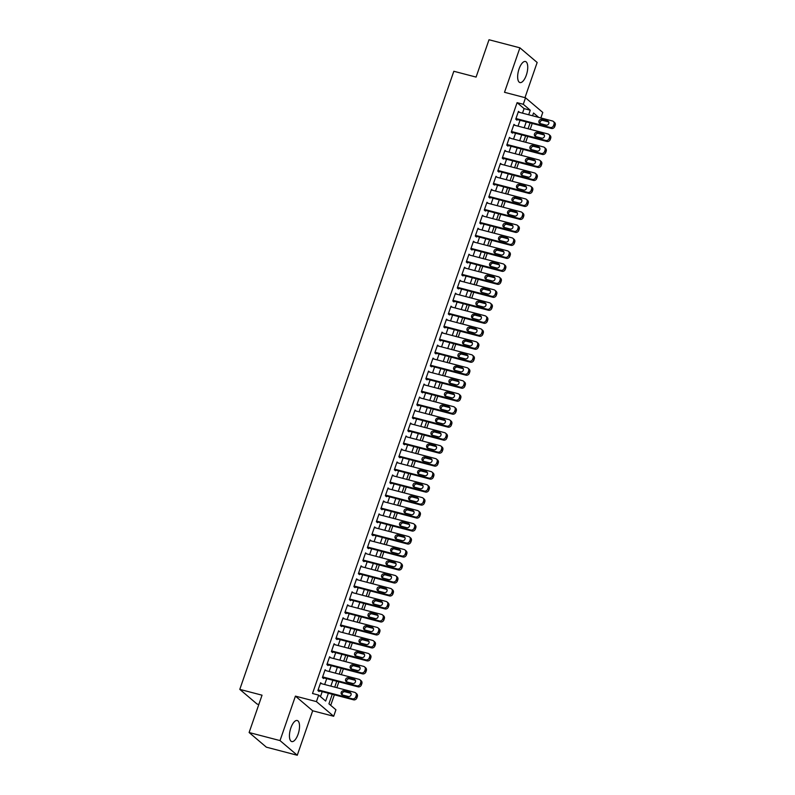<?xml version="1.0" encoding="UTF-8"?>
<svg xmlns="http://www.w3.org/2000/svg" width="795" height="795" viewBox="0 0 795 795"><rect width="100%" height="100%" fill="white"/><g stroke="black" fill="none" stroke-linecap="round" stroke-linejoin="round"><path stroke-width="1.19" d="M298.125 734.133A10.882 4.382 104.6 0 0 297.241 720.509A10.882 4.382 104.6 0 0 290.851 727.952A10.882 4.382 104.6 0 0 291.735 741.576A10.882 4.382 104.6 0 0 298.125 734.133M526.33 75.127A10.882 4.382 104.6 0 0 525.445 61.503A10.882 4.382 104.6 0 0 519.056 68.946A10.882 4.382 104.6 0 0 519.94 82.561A10.882 4.382 104.6 0 0 526.33 75.127M332.25 694.254L328.941 703.833L335.927 709.776L333.681 716.265L316.43 701.607L318.686 695.118L325.672 701.061L328.375 693.25M312.673 710.78L295.422 696.122L280.019 740.592L249.113 732.523L266.365 747.171L297.27 755.25L312.673 710.78L333.681 716.265M258.822 704.489L257.043 704.032L239.792 689.374L453.836 71.272L476.086 77.085L489.014 39.75L519.91 47.829L504.507 92.299L525.525 97.795L542.776 112.443L540.868 117.948M524.978 97.646L537.162 62.477L519.91 47.829M330.72 705.344L334.367 694.81M336.841 687.695L338.869 681.822M341.333 674.707L343.361 668.843M345.835 661.718L347.862 655.855M350.327 648.73L352.354 642.867M354.828 635.752L356.856 629.888M359.32 622.763L361.347 616.9M363.822 609.775L365.849 603.912M368.314 596.797L370.341 590.923M372.815 583.808L374.842 577.945M377.307 570.82L379.334 564.957M381.799 557.832L383.836 551.969M386.3 544.853L388.328 538.99M390.792 531.865L392.829 526.002M395.294 518.877L397.321 513.014M399.786 505.898L401.823 500.035M404.287 492.91L406.315 487.047M408.779 479.922L410.816 474.059M413.281 466.943L415.308 461.07M417.772 453.955L419.81 448.092M422.274 440.967L424.301 435.103M426.766 427.978L428.803 422.115M431.268 415L433.295 409.137M435.759 402.012L437.797 396.149M440.261 389.023L442.288 383.16M444.753 376.045L446.79 370.182M449.255 363.057L451.282 357.194M453.746 350.068L455.783 344.205M458.248 337.08L460.275 331.217M462.74 324.102L464.777 318.239M467.241 311.113L469.269 305.25M471.733 298.125L473.77 292.262M476.235 285.147L478.262 279.284M480.727 272.158L482.764 266.295M485.228 259.17L487.255 253.307M489.72 246.192L491.757 240.319M494.222 233.203L496.249 227.34M498.713 220.215L500.741 214.352M503.215 207.227L505.242 201.364M507.707 194.248L509.734 188.385M512.209 181.26L514.236 175.397M516.7 168.272L518.728 162.409M521.202 155.293L523.229 149.43M525.694 142.305L527.721 136.442M530.195 129.317L532.223 123.454M280.019 740.592L297.27 755.25M320.385 683.372L321.766 683.73L320.604 682.736L317.901 690.527L319.073 691.521L319.292 690.875M326.258 670.761L325.095 669.758L322.402 677.549L323.565 678.532L323.794 677.887M327.123 663.914L361.357 672.858A2.792 2.504 -49.6 0 0 364.736 670.91L365.183 669.609A2.792 2.504 -49.6 0 0 363.613 666.369L329.368 657.415L330.76 657.763L329.597 656.769L326.894 664.56L328.067 665.554L328.285 664.898M333.87 644.417L335.261 644.775L334.089 643.781L331.396 651.572L332.558 652.566L332.787 651.92M339.743 631.806L338.591 630.803L335.887 638.594L337.06 639.577L337.279 638.932M340.608 624.959L374.852 633.903A2.792 2.504 -49.6 0 0 378.221 631.945L378.668 630.654A2.792 2.504 -49.6 0 0 377.098 627.404L342.864 618.46L344.255 618.798L343.082 617.814L340.389 625.605L341.552 626.599L341.78 625.943M347.365 605.452L348.747 605.82L347.584 604.826L344.881 612.617L346.054 613.611L346.272 612.955M353.238 592.851L352.076 591.838L349.383 599.629L350.545 600.622L350.774 599.977M354.103 585.995L388.338 594.948A2.792 2.504 -49.6 0 0 391.716 592.99L392.164 591.699A2.792 2.504 -49.6 0 0 390.593 588.449L356.349 579.505L357.74 579.843L356.577 578.859L353.874 586.65L355.047 587.634L355.266 586.988M360.851 566.497L362.242 566.865L361.069 565.871L358.376 573.662L359.539 574.656L359.767 574M366.724 553.896L365.571 552.883L362.868 560.674L364.04 561.668L364.259 561.022M367.588 547.039L401.833 555.993A2.792 2.504 -49.6 0 0 405.202 554.035L405.649 552.744A2.792 2.504 -49.6 0 0 404.079 549.494L369.844 540.55L371.225 540.888L370.063 539.904L367.37 547.695L368.532 548.679L368.761 548.033M374.346 527.542L375.727 527.91L374.564 526.916L371.861 534.707L373.024 535.701L373.253 535.045M380.219 514.941L379.056 513.928L376.363 521.719L377.526 522.712L377.754 522.067M381.083 508.084L415.318 517.028A2.792 2.504 -49.6 0 0 418.697 515.081L419.144 513.779A2.792 2.504 -49.6 0 0 417.574 510.539L383.329 501.595L384.72 501.933L383.558 500.939L380.855 508.74L382.017 509.724L382.246 509.078M389.212 488.965L388.049 487.961L385.356 495.752L386.519 496.736L386.748 496.09M393.704 475.986L392.551 474.973L389.848 482.764L391.011 483.758L391.239 483.102M394.568 469.13L428.813 478.073A2.792 2.504 -49.6 0 0 432.182 476.125L432.629 474.824A2.792 2.504 -49.6 0 0 431.059 471.584L396.824 462.64L398.206 462.978L397.043 461.984L394.35 469.775L395.512 470.769L395.741 470.123M402.697 450.01L401.545 449.006L398.842 456.797L400.004 457.781L400.233 457.135M407.199 437.031L406.036 436.018L403.343 443.809L404.506 444.803L404.734 444.147M408.064 430.175L442.298 439.118A2.792 2.504 -49.6 0 0 445.667 437.171L446.124 435.869A2.792 2.504 -49.6 0 0 444.544 432.629L410.309 423.685L411.701 424.023L410.538 423.029L407.835 430.82L408.998 431.814L409.226 431.168M416.192 411.055L415.03 410.051L412.337 417.842L413.499 418.826L413.718 418.18M420.684 398.076L419.531 397.063L416.828 404.854L417.991 405.847L418.22 405.192M423.805 384.701L425.186 385.068L424.023 384.074L421.33 391.865L422.493 392.859L422.711 392.203M429.678 372.1L428.525 371.086L425.822 378.877L426.985 379.871L427.213 379.225M430.542 365.243L464.787 374.197A2.792 2.504 -49.6 0 0 468.156 372.239L468.603 370.947A2.792 2.504 -49.6 0 0 467.033 367.697L432.788 358.754L434.179 359.092L433.017 358.108L430.324 365.899L431.486 366.883L431.705 366.237M437.3 345.746L438.681 346.113L437.518 345.119L434.815 352.91L435.978 353.904L436.207 353.248M443.173 333.145L442.01 332.131L439.317 339.922L440.48 340.916L440.698 340.27M444.037 326.288L478.272 335.242A2.792 2.504 -49.6 0 0 481.641 333.284L482.098 331.992A2.792 2.504 -49.6 0 0 480.518 328.742L446.283 319.799L447.674 320.137L446.502 319.153L443.809 326.944L444.971 327.928L445.2 327.282M450.785 306.791L452.166 307.158L451.003 306.164L448.3 313.955L449.473 314.949L449.692 314.293M456.658 294.19L455.495 293.176L452.802 300.967L453.965 301.961L454.193 301.315M457.522 287.333L491.767 296.287A2.792 2.504 -49.6 0 0 495.136 294.329L495.583 293.037A2.792 2.504 -49.6 0 0 494.013 289.787L459.768 280.844L461.16 281.182L459.997 280.198L457.294 287.989L458.467 288.973L458.685 288.327M464.28 267.835L465.661 268.193L464.489 267.209L461.796 275L462.958 275.984L463.187 275.338M470.143 255.235L468.99 254.221L466.287 262.012L467.46 263.006L467.679 262.35M471.018 248.378L505.252 257.322A2.792 2.504 -49.6 0 0 508.621 255.374L509.078 254.072A2.792 2.504 -49.6 0 0 507.498 250.832L473.264 241.889L474.655 242.227L473.482 241.233L470.789 249.024L471.952 250.018L472.18 249.372M477.765 228.881L479.147 229.238L477.984 228.254L475.281 236.045L476.453 237.029L476.672 236.383M483.638 216.28L482.476 215.266L479.783 223.057L480.945 224.051L481.174 223.395M484.503 209.423L518.738 218.367A2.792 2.504 -49.6 0 0 522.116 216.419L522.563 215.117A2.792 2.504 -49.6 0 0 520.993 211.877L486.749 202.934L488.14 203.272L486.977 202.278L484.274 210.069L485.447 211.063L485.666 210.417M491.25 189.925L492.642 190.283L491.469 189.299L488.776 197.09L489.939 198.074L490.167 197.428M497.123 177.325L495.971 176.311L493.268 184.102L494.44 185.096L494.659 184.44M497.988 170.468L532.233 179.412A2.792 2.504 -49.6 0 0 535.601 177.464L536.049 176.162A2.792 2.504 -49.6 0 0 534.479 172.922L500.244 163.979L501.635 164.317L500.462 163.323L497.769 171.114L498.932 172.108L499.161 171.462M504.746 150.97L506.127 151.328L504.964 150.334L502.261 158.135L503.434 159.119L503.652 158.473M510.619 138.36L509.456 137.356L506.763 145.147L507.925 146.131L508.154 145.485M511.483 131.513L545.718 140.457A2.792 2.504 -49.6 0 0 549.097 138.509L549.544 137.207A2.792 2.504 -49.6 0 0 547.974 133.967L513.729 125.014L515.12 125.362L513.958 124.368L511.255 132.159L512.427 133.153L512.646 132.497M522.514 113.148L524.084 108.607L517.098 102.664L312.505 693.498L318.686 695.118M320.465 696.639L322.204 691.63M324.668 684.505L326.695 678.642M329.16 671.527L331.197 665.663M333.661 658.538L335.689 652.675M338.153 645.55L340.19 639.687M342.655 632.572L344.682 626.708M347.147 619.583L349.174 613.72M351.648 606.595L353.676 600.732M356.14 593.617L358.167 587.744M360.642 580.628L362.669 574.765M365.134 567.64L367.161 561.777M369.635 554.652L371.663 548.788M374.127 541.673L376.154 535.81M378.629 528.685L380.656 522.822M383.12 515.697L385.148 509.833M387.622 502.718L389.649 496.855M392.114 489.73L394.141 483.867M396.616 476.742L398.643 470.878M401.107 463.753L403.135 457.89M405.599 450.775L407.636 444.912M410.101 437.787L412.128 431.923M414.592 424.798L416.63 418.935M419.094 411.82L421.121 405.957M423.586 398.832L425.623 392.969M428.088 385.843L430.115 379.98M432.579 372.865L434.617 366.992M437.081 359.877L439.108 354.014M441.573 346.888L443.61 341.025M446.075 333.9L448.102 328.037M450.566 320.922L452.603 315.059M455.068 307.933L457.095 302.07M459.56 294.945L461.597 289.082M464.061 281.967L466.089 276.103M468.553 268.978L470.59 263.115M473.055 255.99L475.082 250.127M477.547 243.012L479.584 237.139M482.048 230.023L484.076 224.16M486.54 217.035L488.577 211.172M491.042 204.047L493.069 198.184M495.533 191.068L497.571 185.205M500.035 178.08L502.062 172.217M504.527 165.092L506.564 159.229M509.029 152.113L511.056 146.25M513.52 139.125L515.558 133.262M518.022 126.137L520.049 120.274M518.231 112.016L519.622 112.373L518.449 111.38L515.756 119.171L516.919 120.164L517.148 119.518M295.422 696.122L316.43 701.607M517.098 102.664L523.279 104.284L525.525 97.795M249.113 732.523L262.042 695.188L239.792 689.374M538.692 117.382L533.534 112.999L532.57 115.782M530.106 122.897L528.069 128.77M525.604 135.885L523.577 141.748M521.113 148.874L519.075 154.737M516.611 161.862L514.584 167.725M512.119 174.84L510.082 180.704M507.617 187.829L505.59 193.692M503.126 200.817L501.089 206.68M498.624 213.795L496.597 219.659M494.132 226.784L492.095 232.647M489.631 239.772L487.603 245.635M485.139 252.75L483.102 258.623M480.637 265.739L478.61 271.602M476.145 278.727L474.108 284.59M471.644 291.715L469.616 297.578M467.152 304.694L465.125 310.557M462.65 317.682L460.623 323.545M458.159 330.67L456.131 336.533M453.657 343.649L451.63 349.512M449.165 356.637L447.138 362.5M444.663 369.625L442.636 375.488M440.172 382.614L438.144 388.477M435.67 395.592L433.643 401.455M431.178 408.58L429.151 414.443M426.677 421.569L424.649 427.432M422.185 434.547L420.158 440.41M417.683 447.535L415.656 453.398M413.191 460.524L411.164 466.387M408.7 473.502L406.662 479.375M404.198 486.49L402.171 492.353M399.706 499.479L397.669 505.342M395.204 512.467L393.177 518.33M390.713 525.445L388.675 531.308M386.211 538.434L384.184 544.297M381.719 551.422L379.682 557.285M377.218 564.4L375.19 570.263M372.726 577.389L370.689 583.252M368.224 590.377L366.197 596.24M363.732 603.355L361.695 609.228M359.231 616.344L357.203 622.207M354.739 629.332L352.702 635.195M350.237 642.32L348.21 648.183M345.746 655.299L343.708 661.162M341.244 668.287L339.217 674.15M336.752 681.275L334.715 687.138M528.695 114.768L530.265 110.227L523.279 104.284M330.849 686.125L332.876 680.262M335.341 673.136L337.368 667.273M339.843 660.158L341.87 654.285M344.334 647.17L346.362 641.307M348.836 634.181L350.863 628.318M353.328 621.193L355.355 615.33M357.829 608.215L359.857 602.352M362.321 595.226L364.349 589.363M366.823 582.238L368.85 576.375M371.315 569.26L373.342 563.397M375.816 556.271L377.844 550.408M380.308 543.283L382.335 537.42M384.8 530.295L386.837 524.432M389.302 517.316L391.329 511.453M393.793 504.328L395.831 498.465M398.295 491.34L400.322 485.477M402.787 478.361L404.824 472.498M407.288 465.373L409.316 459.51M411.78 452.385L413.817 446.522M416.282 439.406L418.309 433.533M420.774 426.418L422.811 420.555M425.275 413.43L427.303 407.567M429.767 400.441L431.804 394.578M434.269 387.463L436.296 381.6M438.76 374.475L440.798 368.612M443.262 361.486L445.289 355.623M447.754 348.508L449.791 342.645M452.256 335.52L454.283 329.657M456.747 322.531L458.785 316.668M461.249 309.553L463.276 303.68M465.741 296.565L467.778 290.702M470.243 283.577L472.27 277.713M474.734 270.588L476.771 264.725M479.236 257.61L481.263 251.747M483.728 244.621L485.765 238.758M488.229 231.633L490.257 225.77M492.721 218.655L494.758 212.792M497.223 205.667L499.25 199.803M501.715 192.678L503.742 186.815M506.216 179.69L508.243 173.827M510.708 166.712L512.735 160.848M515.21 153.723L517.237 147.86M519.701 140.735L521.729 134.872M524.203 127.757L526.23 121.893M524.084 108.607L530.265 110.227M506.981 144.491L541.226 153.445A2.792 2.504 -49.6 0 0 544.595 151.487L545.042 150.195A2.792 2.504 -49.6 0 0 543.472 146.946L510.629 138.34M493.496 183.456L527.731 192.4A2.792 2.504 -49.6 0 0 531.11 190.452L531.557 189.15A2.792 2.504 -49.6 0 0 529.987 185.911L497.133 177.305M480.011 222.411L514.246 231.355A2.792 2.504 -49.6 0 0 517.615 229.407L518.062 228.105A2.792 2.504 -49.6 0 0 516.492 224.866L483.648 216.26M466.516 261.366L500.761 270.31A2.792 2.504 -49.6 0 0 504.129 268.362L504.577 267.06A2.792 2.504 -49.6 0 0 503.006 263.821L470.153 255.215M455.287 293.812L456.668 294.17M441.791 332.767L443.173 333.125M428.306 371.722L429.688 372.08M417.057 404.208L451.292 413.152A2.792 2.504 -49.6 0 0 454.661 411.204L455.118 409.902A2.792 2.504 -49.6 0 0 453.538 406.662L420.694 398.057M414.811 410.677L416.192 411.035M403.562 443.163L437.807 452.107A2.792 2.504 -49.6 0 0 441.175 450.159L441.623 448.857A2.792 2.504 -49.6 0 0 440.052 445.617L407.199 437.012M401.326 449.632L402.707 449.99M390.077 482.118L424.311 491.062A2.792 2.504 -49.6 0 0 427.69 489.114L428.137 487.812A2.792 2.504 -49.6 0 0 426.557 484.572L393.714 475.966M387.831 488.587L389.212 488.945M376.582 521.073L410.826 530.017A2.792 2.504 -49.6 0 0 414.195 528.069L414.642 526.767A2.792 2.504 -49.6 0 0 413.072 523.527L380.219 514.921M363.096 560.028L397.331 568.972A2.792 2.504 -49.6 0 0 400.71 567.024L401.157 565.722A2.792 2.504 -49.6 0 0 399.587 562.482L366.734 553.877M349.601 598.983L383.846 607.927A2.792 2.504 -49.6 0 0 387.215 605.979L387.662 604.677A2.792 2.504 -49.6 0 0 386.092 601.437L353.248 592.832M336.116 637.938L370.351 646.892A2.792 2.504 -49.6 0 0 373.729 644.934L374.177 643.642A2.792 2.504 -49.6 0 0 372.607 640.392L339.753 631.787M322.621 676.893L356.866 685.846A2.792 2.504 -49.6 0 0 360.234 683.889L360.682 682.597A2.792 2.504 -49.6 0 0 359.111 679.347L326.268 670.742M518.231 112.035L552.465 120.979A2.792 2.504 -49.6 0 1 554.035 124.219L553.588 125.521A2.792 2.504 -49.6 0 1 550.219 127.468L515.975 118.525M515.756 119.151L551.382 128.462L550.219 127.468M547.616 120.989A2.236 2.007 130.4 0 1 546.175 125.143L540.242 123.593A2.236 2.007 130.4 0 1 539.169 120.582A2.236 2.007 130.4 0 1 541.683 119.439L547.616 120.989L548.779 121.973A2.236 2.007 130.4 0 1 548.808 121.983L542.846 120.423A2.236 2.007 130.4 0 0 540.202 123.583M553.37 121.446L554.542 122.44A2.792 2.504 130.4 0 1 555.208 125.213L554.751 126.514A2.792 2.504 130.4 0 1 551.382 128.462M511.265 132.139L546.89 141.45L545.718 140.457M543.114 133.967A2.236 2.007 130.4 0 1 544.187 136.978A2.236 2.007 130.4 0 1 541.673 138.121L535.741 136.571A2.236 2.007 130.4 0 1 534.667 133.57A2.236 2.007 130.4 0 1 537.181 132.417L543.114 133.967L544.277 134.961A2.236 2.007 130.4 0 1 544.317 134.971M535.711 136.571A2.236 2.007 130.4 0 1 538.344 133.411L544.277 134.961M548.878 134.435L550.041 135.428A2.792 2.504 130.4 0 1 550.706 138.201L550.259 139.493A2.792 2.504 130.4 0 1 546.89 141.45M506.773 145.127L542.389 154.429L541.226 153.445M538.622 146.956A2.236 2.007 130.4 0 1 537.181 151.11L531.249 149.559A2.236 2.007 130.4 0 1 530.176 146.558A2.236 2.007 130.4 0 1 532.69 145.405L538.622 146.956L539.785 147.95A2.236 2.007 130.4 0 1 539.815 147.959L533.852 146.399A2.236 2.007 130.4 0 0 531.209 149.549M544.386 147.423L545.549 148.407A2.792 2.504 130.4 0 1 546.215 151.179L545.758 152.481A2.792 2.504 130.4 0 1 542.389 154.429M504.736 150.99L538.98 159.934A2.792 2.504 -49.6 0 1 540.55 163.174L540.103 164.476A2.792 2.504 -49.6 0 1 536.724 166.423L502.49 157.48M502.271 158.106L537.897 167.417L536.724 166.423M534.121 159.944A2.236 2.007 130.4 0 1 535.194 162.945A2.236 2.007 130.4 0 1 532.68 164.098L526.747 162.548A2.236 2.007 130.4 0 1 525.674 159.537A2.236 2.007 130.4 0 1 528.188 158.394L534.121 159.944L535.283 160.928A2.236 2.007 130.4 0 1 535.323 160.938M526.717 162.538A2.236 2.007 130.4 0 1 529.351 159.378L535.283 160.928M539.885 160.401L541.047 161.395A2.792 2.504 130.4 0 1 541.713 164.167L541.266 165.469A2.792 2.504 130.4 0 1 537.897 167.417M497.779 171.094L533.395 180.405L532.233 179.412M529.629 172.922A2.236 2.007 130.4 0 1 530.692 175.934A2.236 2.007 130.4 0 1 528.188 177.086L522.255 175.536A2.236 2.007 130.4 0 1 521.182 172.525A2.236 2.007 130.4 0 1 523.696 171.372L529.629 172.922L530.792 173.916A2.236 2.007 130.4 0 1 530.822 173.926L524.859 172.366A2.236 2.007 130.4 0 0 522.216 175.526M535.393 173.389L536.555 174.383A2.792 2.504 130.4 0 1 537.221 177.156L536.764 178.448A2.792 2.504 130.4 0 1 533.395 180.405M493.278 184.082L528.904 193.394L527.731 192.4M525.127 185.911A2.236 2.007 130.4 0 1 526.201 188.922A2.236 2.007 130.4 0 1 523.686 190.065L517.754 188.514A2.236 2.007 130.4 0 1 519.195 184.361L525.127 185.911L526.29 186.905A2.236 2.007 130.4 0 1 526.33 186.914M517.724 188.504A2.236 2.007 130.4 0 1 520.357 185.354L526.29 186.905M530.891 186.378L532.054 187.362A2.792 2.504 130.4 0 1 532.72 190.144L532.272 191.436A2.792 2.504 130.4 0 1 528.904 193.394M491.25 189.945L525.485 198.889A2.792 2.504 -49.6 0 1 527.055 202.139L526.608 203.431A2.792 2.504 -49.6 0 1 523.239 205.388L488.995 196.435M488.786 197.071L524.402 206.372L523.239 205.388M520.636 198.899A2.236 2.007 130.4 0 1 519.195 203.053L513.262 201.503A2.236 2.007 130.4 0 1 512.189 198.502A2.236 2.007 130.4 0 1 514.703 197.349L520.636 198.899L521.798 199.883A2.236 2.007 130.4 0 1 521.828 199.893L515.866 198.333A2.236 2.007 130.4 0 0 513.222 201.493M526.399 199.366L527.562 200.35A2.792 2.504 130.4 0 1 528.228 203.123L527.781 204.424A2.792 2.504 130.4 0 1 524.402 206.372M484.284 210.049L519.91 219.36L518.738 218.367M516.134 211.887A2.236 2.007 130.4 0 1 517.207 214.889A2.236 2.007 130.4 0 1 514.693 216.041L508.76 214.491A2.236 2.007 130.4 0 1 510.201 210.337L516.134 211.887L517.297 212.871A2.236 2.007 130.4 0 1 517.336 212.881M508.73 214.481A2.236 2.007 130.4 0 1 511.364 211.321L517.297 212.871M521.898 212.345L523.06 213.338A2.792 2.504 130.4 0 1 523.726 216.111L523.279 217.413A2.792 2.504 130.4 0 1 519.91 219.36M479.792 223.037L515.408 232.349L514.246 231.355M511.642 224.866A2.236 2.007 130.4 0 1 512.715 227.877A2.236 2.007 130.4 0 1 510.201 229.02L504.269 227.469A2.236 2.007 130.4 0 1 503.195 224.468A2.236 2.007 130.4 0 1 505.709 223.316L511.642 224.866L512.805 225.859A2.236 2.007 130.4 0 1 512.835 225.869L506.872 224.309A2.236 2.007 130.4 0 0 504.229 227.459M517.406 225.333L518.569 226.327A2.792 2.504 130.4 0 1 519.234 229.099L518.787 230.391A2.792 2.504 130.4 0 1 515.408 232.349M477.755 228.9L512 237.844A2.792 2.504 -49.6 0 1 513.57 241.094L513.123 242.386A2.792 2.504 -49.6 0 1 509.744 244.343L475.509 235.39M475.291 236.026L510.917 245.327L509.744 244.343M507.14 237.854A2.236 2.007 130.4 0 1 508.214 240.855A2.236 2.007 130.4 0 1 505.7 242.008L499.767 240.458A2.236 2.007 130.4 0 1 501.208 236.304L507.14 237.854L508.313 238.848A2.236 2.007 130.4 0 1 508.343 238.858M499.737 240.448A2.236 2.007 130.4 0 1 502.37 237.298L508.313 238.848M512.904 238.321L514.067 239.305A2.792 2.504 130.4 0 1 514.733 242.077L514.285 243.379A2.792 2.504 130.4 0 1 510.917 245.327M470.799 249.004L506.415 258.315L505.252 257.322M502.649 250.842A2.236 2.007 130.4 0 1 503.722 253.844A2.236 2.007 130.4 0 1 501.208 254.996L495.275 253.446A2.236 2.007 130.4 0 1 494.202 250.435A2.236 2.007 130.4 0 1 496.716 249.292L502.649 250.842L503.811 251.826A2.236 2.007 130.4 0 1 503.841 251.836L497.879 250.276A2.236 2.007 130.4 0 0 495.235 253.436M508.412 251.299L509.575 252.293A2.792 2.504 130.4 0 1 510.241 255.066L509.794 256.368A2.792 2.504 130.4 0 1 506.415 258.315M466.297 261.992L501.923 271.304L500.761 270.31M498.147 263.821A2.236 2.007 130.4 0 1 499.22 266.832A2.236 2.007 130.4 0 1 496.706 267.985L490.773 266.424A2.236 2.007 130.4 0 1 492.214 262.271L498.147 263.821L499.32 264.815A2.236 2.007 130.4 0 1 499.349 264.824M490.744 266.424A2.236 2.007 130.4 0 1 493.377 263.264L499.32 264.815M503.911 264.288L505.073 265.282A2.792 2.504 130.4 0 1 505.739 268.054L505.292 269.346A2.792 2.504 130.4 0 1 501.923 271.304M464.27 267.855L498.505 276.799A2.792 2.504 -49.6 0 1 500.085 280.049L499.628 281.341A2.792 2.504 -49.6 0 1 496.259 283.298L462.024 274.354M461.806 274.981L497.422 284.282L496.259 283.298M493.655 276.809A2.236 2.007 130.4 0 1 494.728 279.81A2.236 2.007 130.4 0 1 492.214 280.963L486.282 279.413A2.236 2.007 130.4 0 1 485.208 276.412A2.236 2.007 130.4 0 1 487.723 275.259L493.655 276.809L494.818 277.803A2.236 2.007 130.4 0 1 494.858 277.813L488.885 276.253A2.236 2.007 130.4 0 0 486.242 279.403M499.419 277.276L500.582 278.26A2.792 2.504 130.4 0 1 501.248 281.033L500.8 282.334A2.792 2.504 130.4 0 1 497.422 284.282M457.304 287.959L492.93 297.27L491.767 296.287M489.154 289.797A2.236 2.007 130.4 0 1 490.227 292.798A2.236 2.007 130.4 0 1 487.713 293.951L481.78 292.401A2.236 2.007 130.4 0 1 483.221 288.247L489.154 289.797L490.326 290.781A2.236 2.007 130.4 0 1 490.356 290.791M481.75 292.391A2.236 2.007 130.4 0 1 484.394 289.231L490.326 290.781M494.917 290.255L496.08 291.248A2.792 2.504 130.4 0 1 496.746 294.021L496.299 295.323A2.792 2.504 130.4 0 1 492.93 297.27M455.277 293.832L489.511 302.776A2.792 2.504 -49.6 0 1 491.091 306.015L490.634 307.317A2.792 2.504 -49.6 0 1 487.265 309.265L453.031 300.321M452.812 300.947L488.428 310.259L487.265 309.265M484.662 302.776A2.236 2.007 130.4 0 1 485.735 305.787A2.236 2.007 130.4 0 1 483.221 306.94L477.288 305.389A2.236 2.007 130.4 0 1 476.215 302.378A2.236 2.007 130.4 0 1 478.729 301.226L484.662 302.776L485.825 303.769A2.236 2.007 130.4 0 1 485.864 303.779L479.892 302.219A2.236 2.007 130.4 0 0 477.248 305.379M490.426 303.243L491.588 304.237A2.792 2.504 130.4 0 1 492.254 307.009L491.807 308.311A2.792 2.504 130.4 0 1 488.428 310.259M450.775 306.81L485.02 315.764A2.792 2.504 -49.6 0 1 486.59 319.004L486.142 320.305A2.792 2.504 -49.6 0 1 482.774 322.253L448.529 313.309M448.31 313.936L483.936 323.247L482.774 322.253M480.16 315.764A2.236 2.007 130.4 0 1 478.729 319.918L472.786 318.368A2.236 2.007 130.4 0 1 474.227 314.214L480.16 315.764L481.333 316.758A2.236 2.007 130.4 0 1 481.363 316.768M472.757 318.358A2.236 2.007 130.4 0 1 475.4 315.208L481.333 316.758M485.924 316.231L487.087 317.225A2.792 2.504 130.4 0 1 487.752 319.997L487.305 321.289A2.792 2.504 130.4 0 1 483.936 323.247M443.819 326.924L479.435 336.225L478.272 335.242M475.668 328.752A2.236 2.007 130.4 0 1 476.742 331.753A2.236 2.007 130.4 0 1 474.227 332.906L468.295 331.356A2.236 2.007 130.4 0 1 467.222 328.355A2.236 2.007 130.4 0 1 469.736 327.202L475.668 328.752L476.831 329.746A2.236 2.007 130.4 0 1 476.871 329.746L470.898 328.196A2.236 2.007 130.4 0 0 468.265 331.346M481.432 329.219L482.595 330.203A2.792 2.504 130.4 0 1 483.261 332.976L482.813 334.278A2.792 2.504 130.4 0 1 479.435 336.225M441.781 332.787L476.026 341.731A2.792 2.504 -49.6 0 1 477.596 344.97L477.149 346.272A2.792 2.504 -49.6 0 1 473.78 348.22L439.536 339.276M439.317 339.902L474.943 349.214L473.78 348.22M471.167 341.741A2.236 2.007 130.4 0 1 469.736 345.895L463.793 344.344A2.236 2.007 130.4 0 1 465.234 340.19L471.167 341.741L472.339 342.724A2.236 2.007 130.4 0 1 472.369 342.734M463.763 344.334A2.236 2.007 130.4 0 1 466.407 341.174L472.339 342.724M476.93 342.198L478.093 343.192A2.792 2.504 130.4 0 1 478.759 345.964L478.312 347.266A2.792 2.504 130.4 0 1 474.943 349.214M437.29 345.765L471.524 354.719A2.792 2.504 -49.6 0 1 473.104 357.959L472.647 359.26A2.792 2.504 -49.6 0 1 469.279 361.208L435.044 352.264M434.825 352.891L470.441 362.202L469.279 361.208M466.675 354.719A2.236 2.007 130.4 0 1 467.748 357.73A2.236 2.007 130.4 0 1 465.234 358.873L459.301 357.323A2.236 2.007 130.4 0 1 458.228 354.322A2.236 2.007 130.4 0 1 460.742 353.169L466.675 354.719L467.838 355.713A2.236 2.007 130.4 0 1 467.877 355.723L461.905 354.163A2.236 2.007 130.4 0 0 459.272 357.313M472.439 355.186L473.601 356.18A2.792 2.504 130.4 0 1 474.267 358.952L473.82 360.244A2.792 2.504 130.4 0 1 470.441 362.202M430.324 365.879L465.95 375.18L464.787 374.197M462.173 367.707A2.236 2.007 130.4 0 1 460.742 371.861L454.81 370.311A2.236 2.007 130.4 0 1 456.241 366.157L462.173 367.707L463.346 368.701A2.236 2.007 130.4 0 1 463.376 368.711M454.77 370.301A2.236 2.007 130.4 0 1 457.413 367.151L463.346 368.701M467.937 368.174L469.11 369.158A2.792 2.504 130.4 0 1 469.766 371.931L469.318 373.233A2.792 2.504 130.4 0 1 465.95 375.18M428.296 371.742L462.531 380.686A2.792 2.504 -49.6 0 1 464.111 383.925L463.654 385.227A2.792 2.504 -49.6 0 1 460.285 387.175L426.05 378.231M425.832 378.857L461.448 388.169L460.285 387.175M457.682 380.696A2.236 2.007 130.4 0 1 458.755 383.697A2.236 2.007 130.4 0 1 456.241 384.85L450.308 383.299A2.236 2.007 130.4 0 1 449.235 380.288A2.236 2.007 130.4 0 1 451.749 379.145L457.682 380.696L458.844 381.68A2.236 2.007 130.4 0 1 458.884 381.689L452.911 380.129A2.236 2.007 130.4 0 0 450.278 383.289M463.445 381.153L464.608 382.147A2.792 2.504 130.4 0 1 465.274 384.919L464.827 386.221A2.792 2.504 130.4 0 1 461.448 388.169M423.795 384.72L458.039 393.674A2.792 2.504 -49.6 0 1 459.609 396.914L459.162 398.216A2.792 2.504 -49.6 0 1 455.793 400.163L421.549 391.22M421.33 391.846L456.956 401.157L455.793 400.163M453.18 393.674A2.236 2.007 130.4 0 1 454.253 396.685A2.236 2.007 130.4 0 1 451.749 397.838L445.816 396.288A2.236 2.007 130.4 0 1 444.743 393.277A2.236 2.007 130.4 0 1 447.247 392.124L453.18 393.674L454.352 394.668A2.236 2.007 130.4 0 1 454.382 394.678M445.776 396.278A2.236 2.007 130.4 0 1 448.42 393.118L454.352 394.668M458.944 394.141L460.116 395.135A2.792 2.504 130.4 0 1 460.772 397.907L460.325 399.199A2.792 2.504 130.4 0 1 456.956 401.157M416.838 404.834L452.454 414.145L451.292 413.152M448.688 406.662A2.236 2.007 130.4 0 1 449.761 409.663A2.236 2.007 130.4 0 1 447.247 410.816L441.314 409.266A2.236 2.007 130.4 0 1 440.241 406.265A2.236 2.007 130.4 0 1 442.755 405.112L448.688 406.662L449.851 407.656A2.236 2.007 130.4 0 1 449.891 407.666M441.285 409.256A2.236 2.007 130.4 0 1 443.918 406.106L449.851 407.656M454.452 407.129L455.615 408.113A2.792 2.504 130.4 0 1 456.28 410.886L455.833 412.188A2.792 2.504 130.4 0 1 452.454 414.145M414.801 410.697L449.046 419.641A2.792 2.504 -49.6 0 1 450.616 422.89L450.169 424.182A2.792 2.504 -49.6 0 1 446.8 426.14L412.555 417.186M412.337 417.822L447.963 427.124L446.8 426.14M444.186 419.651A2.236 2.007 130.4 0 1 442.755 423.805L436.823 422.254A2.236 2.007 130.4 0 1 438.254 418.1L444.186 419.651L445.359 420.635A2.236 2.007 130.4 0 1 445.389 420.644M436.783 422.244A2.236 2.007 130.4 0 1 439.426 419.084L445.359 420.635M449.95 420.118L451.123 421.102A2.792 2.504 130.4 0 1 451.779 423.874L451.331 425.176A2.792 2.504 130.4 0 1 447.963 427.124M407.845 430.801L443.461 440.112L442.298 439.118M439.695 432.639A2.236 2.007 130.4 0 1 440.768 435.64A2.236 2.007 130.4 0 1 438.254 436.793L432.321 435.243A2.236 2.007 130.4 0 1 431.248 432.232A2.236 2.007 130.4 0 1 433.762 431.079L439.695 432.639L440.857 433.623A2.236 2.007 130.4 0 1 440.897 433.633L434.925 432.073A2.236 2.007 130.4 0 0 432.291 435.233M445.458 433.096L446.621 434.09A2.792 2.504 130.4 0 1 447.287 436.862L446.84 438.164A2.792 2.504 130.4 0 1 443.461 440.112M403.343 443.789L438.969 453.1L437.807 452.107M435.193 445.617A2.236 2.007 130.4 0 1 436.266 448.628A2.236 2.007 130.4 0 1 433.762 449.771L427.829 448.221A2.236 2.007 130.4 0 1 429.26 444.067L435.193 445.617L436.366 446.611A2.236 2.007 130.4 0 1 436.395 446.621M427.79 448.211A2.236 2.007 130.4 0 1 430.433 445.061L436.366 446.611M440.957 446.084L442.129 447.078A2.792 2.504 130.4 0 1 442.795 449.851L442.338 451.143A2.792 2.504 130.4 0 1 438.969 453.1M401.316 449.652L435.551 458.596A2.792 2.504 -49.6 0 1 437.131 461.845L436.674 463.137A2.792 2.504 -49.6 0 1 433.305 465.095L399.07 456.141M398.852 456.777L434.467 466.079L433.305 465.095M430.701 458.606A2.236 2.007 130.4 0 1 431.774 461.607A2.236 2.007 130.4 0 1 429.26 462.76L423.328 461.209A2.236 2.007 130.4 0 1 422.254 458.208A2.236 2.007 130.4 0 1 424.769 457.055L430.701 458.606L431.864 459.599A2.236 2.007 130.4 0 1 431.904 459.609L425.931 458.049A2.236 2.007 130.4 0 0 423.298 461.199M436.465 459.073L437.628 460.057A2.792 2.504 130.4 0 1 438.293 462.829L437.846 464.131A2.792 2.504 130.4 0 1 434.467 466.079M394.35 469.756L429.976 479.067L428.813 478.073M426.2 471.594A2.236 2.007 130.4 0 1 427.273 474.595A2.236 2.007 130.4 0 1 424.769 475.748L418.836 474.198A2.236 2.007 130.4 0 1 420.267 470.044L426.2 471.594L427.372 472.578A2.236 2.007 130.4 0 1 427.402 472.588M418.796 474.188A2.236 2.007 130.4 0 1 421.439 471.028L427.372 472.578M431.963 472.051L433.136 473.045A2.792 2.504 130.4 0 1 433.802 475.817L433.345 477.119A2.792 2.504 130.4 0 1 429.976 479.067M389.858 482.744L425.484 492.055L424.311 491.062M421.708 484.572A2.236 2.007 130.4 0 1 422.781 487.583A2.236 2.007 130.4 0 1 420.267 488.726L414.334 487.176A2.236 2.007 130.4 0 1 413.261 484.175A2.236 2.007 130.4 0 1 415.775 483.022L421.708 484.572L422.87 485.566A2.236 2.007 130.4 0 1 422.91 485.576M414.304 487.176A2.236 2.007 130.4 0 1 416.938 484.016L422.87 485.566M427.472 485.039L428.634 486.033A2.792 2.504 130.4 0 1 429.3 488.806L428.853 490.098A2.792 2.504 130.4 0 1 425.484 492.055M387.831 488.607L422.066 497.551A2.792 2.504 -49.6 0 1 423.636 500.8L423.188 502.092A2.792 2.504 -49.6 0 1 419.82 504.05L385.575 495.096M385.356 495.732L420.982 505.034L419.82 504.05M417.206 497.561A2.236 2.007 130.4 0 1 415.775 501.715L409.842 500.164A2.236 2.007 130.4 0 1 411.273 496.01L417.206 497.561L418.379 498.554A2.236 2.007 130.4 0 1 418.409 498.564M409.803 500.154A2.236 2.007 130.4 0 1 412.446 497.004L418.379 498.554M422.97 498.028L424.142 499.012A2.792 2.504 130.4 0 1 424.808 501.784L424.351 503.086A2.792 2.504 130.4 0 1 420.982 505.034M380.865 508.711L416.491 518.022L415.318 517.028M412.714 510.549A2.236 2.007 130.4 0 1 413.788 513.55A2.236 2.007 130.4 0 1 411.273 514.703L405.341 513.153A2.236 2.007 130.4 0 1 404.267 510.142A2.236 2.007 130.4 0 1 406.782 508.999L412.714 510.549L413.877 511.533A2.236 2.007 130.4 0 1 413.917 511.543L407.944 509.983A2.236 2.007 130.4 0 0 405.311 513.143M418.478 511.006L419.641 512A2.792 2.504 130.4 0 1 420.307 514.772L419.859 516.074A2.792 2.504 130.4 0 1 416.491 518.022M376.363 521.699L411.989 531.01L410.826 530.017M408.223 523.527A2.236 2.007 130.4 0 1 409.286 526.538A2.236 2.007 130.4 0 1 406.782 527.691L400.849 526.141A2.236 2.007 130.4 0 1 399.776 523.13A2.236 2.007 130.4 0 1 402.28 521.977L408.223 523.527L409.385 524.521A2.236 2.007 130.4 0 1 409.415 524.531M400.809 526.131A2.236 2.007 130.4 0 1 403.453 522.971L409.385 524.521M413.976 523.994L415.149 524.988A2.792 2.504 130.4 0 1 415.815 527.761L415.358 529.063A2.792 2.504 130.4 0 1 411.989 531.01M374.336 527.562L408.58 536.516A2.792 2.504 -49.6 0 1 410.15 539.755L409.703 541.057A2.792 2.504 -49.6 0 1 406.325 543.005L372.09 534.061M371.871 534.687L407.497 543.999L406.325 543.005M403.721 536.516A2.236 2.007 130.4 0 1 404.794 539.527A2.236 2.007 130.4 0 1 402.28 540.67L396.347 539.119A2.236 2.007 130.4 0 1 395.274 536.118A2.236 2.007 130.4 0 1 397.788 534.965L403.721 536.516L404.884 537.509A2.236 2.007 130.4 0 1 404.923 537.519L398.951 535.959A2.236 2.007 130.4 0 0 396.317 539.109M409.485 536.983L410.647 537.967A2.792 2.504 130.4 0 1 411.313 540.749L410.866 542.041A2.792 2.504 130.4 0 1 407.497 543.999M367.37 547.676L402.995 556.977L401.833 555.993M399.229 549.504A2.236 2.007 130.4 0 1 397.788 553.658L391.856 552.108A2.236 2.007 130.4 0 1 393.286 547.954L399.229 549.504L400.392 550.488A2.236 2.007 130.4 0 1 400.422 550.498M391.816 552.098A2.236 2.007 130.4 0 1 394.459 548.938L400.392 550.488M404.983 549.971L406.156 550.955A2.792 2.504 130.4 0 1 406.821 553.727L406.364 555.029A2.792 2.504 130.4 0 1 402.995 556.977M362.878 560.654L398.504 569.965L397.331 568.972M394.727 562.492A2.236 2.007 130.4 0 1 395.801 565.493A2.236 2.007 130.4 0 1 393.286 566.646L387.354 565.096A2.236 2.007 130.4 0 1 386.281 562.085A2.236 2.007 130.4 0 1 388.795 560.942L394.727 562.492L395.89 563.476A2.236 2.007 130.4 0 1 395.93 563.486M387.324 565.086A2.236 2.007 130.4 0 1 389.957 561.926L395.89 563.476M400.491 562.949L401.654 563.943A2.792 2.504 130.4 0 1 402.32 566.716L401.873 568.018A2.792 2.504 130.4 0 1 398.504 569.965M360.851 566.517L395.085 575.471A2.792 2.504 -49.6 0 1 396.655 578.71L396.208 580.012A2.792 2.504 -49.6 0 1 392.839 581.96L358.595 573.016M358.376 573.642L394.002 582.954L392.839 581.96M390.236 575.471A2.236 2.007 130.4 0 1 388.795 579.625L382.862 578.074A2.236 2.007 130.4 0 1 381.789 575.073A2.236 2.007 130.4 0 1 384.303 573.92L390.236 575.471L391.398 576.464A2.236 2.007 130.4 0 1 391.428 576.474M382.822 578.064A2.236 2.007 130.4 0 1 385.466 574.914L391.398 576.464M395.99 575.938L397.162 576.931A2.792 2.504 130.4 0 1 397.828 579.704L397.371 580.996A2.792 2.504 130.4 0 1 394.002 582.954M353.884 586.631L389.51 595.932L388.338 594.948M385.734 588.459A2.236 2.007 130.4 0 1 386.807 591.46A2.236 2.007 130.4 0 1 384.293 592.613L378.36 591.063A2.236 2.007 130.4 0 1 377.287 588.062A2.236 2.007 130.4 0 1 379.801 586.909L385.734 588.459L386.897 589.453A2.236 2.007 130.4 0 1 386.936 589.463L380.964 587.903A2.236 2.007 130.4 0 0 378.331 591.053M391.498 588.926L392.66 589.91A2.792 2.504 130.4 0 1 393.326 592.682L392.879 593.984A2.792 2.504 130.4 0 1 389.51 595.932M349.383 599.609L385.009 608.92L383.846 607.927M381.242 601.447A2.236 2.007 130.4 0 1 379.801 605.601L373.869 604.051A2.236 2.007 130.4 0 1 372.795 601.04A2.236 2.007 130.4 0 1 375.31 599.897L381.242 601.447L382.405 602.431A2.236 2.007 130.4 0 1 382.435 602.441M373.829 604.041A2.236 2.007 130.4 0 1 376.472 600.881L382.405 602.431M386.996 601.904L388.169 602.898A2.792 2.504 130.4 0 1 388.834 605.671L388.377 606.973A2.792 2.504 130.4 0 1 385.009 608.92M347.355 605.472L381.6 614.426A2.792 2.504 -49.6 0 1 383.17 617.665L382.723 618.967A2.792 2.504 -49.6 0 1 379.344 620.915L345.109 611.971M344.891 612.597L380.517 621.909L379.344 620.915M376.741 614.426A2.236 2.007 130.4 0 1 377.814 617.437A2.236 2.007 130.4 0 1 375.3 618.59L369.367 617.029A2.236 2.007 130.4 0 1 368.294 614.028A2.236 2.007 130.4 0 1 370.808 612.875L376.741 614.426L377.903 615.419A2.236 2.007 130.4 0 1 377.943 615.429L371.971 613.869A2.236 2.007 130.4 0 0 369.337 617.029M382.504 614.893L383.667 615.886A2.792 2.504 130.4 0 1 384.333 618.659L383.886 619.951A2.792 2.504 130.4 0 1 380.517 621.909M340.399 625.586L376.015 634.887L374.852 633.903M372.249 627.414A2.236 2.007 130.4 0 1 370.808 631.568L364.875 630.018A2.236 2.007 130.4 0 1 363.802 627.017A2.236 2.007 130.4 0 1 366.316 625.864L372.249 627.414L373.411 628.408A2.236 2.007 130.4 0 1 373.441 628.418M364.835 630.008A2.236 2.007 130.4 0 1 367.479 626.857L373.411 628.408M378.003 627.881L379.175 628.865A2.792 2.504 130.4 0 1 379.841 631.637L379.384 632.939A2.792 2.504 130.4 0 1 376.015 634.887M335.897 638.564L371.523 647.875L370.351 646.892M367.747 640.402A2.236 2.007 130.4 0 1 368.82 643.403A2.236 2.007 130.4 0 1 366.306 644.556L360.373 643.006A2.236 2.007 130.4 0 1 359.3 640.005A2.236 2.007 130.4 0 1 361.814 638.852L367.747 640.402L368.91 641.386A2.236 2.007 130.4 0 1 368.95 641.396M360.344 642.996A2.236 2.007 130.4 0 1 362.977 639.836L368.91 641.386M373.511 640.859L374.674 641.853A2.792 2.504 130.4 0 1 375.339 644.626L374.892 645.928A2.792 2.504 130.4 0 1 371.523 647.875M333.87 644.437L368.105 653.381A2.792 2.504 -49.6 0 1 369.675 656.62L369.228 657.922A2.792 2.504 -49.6 0 1 365.859 659.87L331.614 650.926M331.406 651.552L367.022 660.864L365.859 659.87M363.255 653.381A2.236 2.007 130.4 0 1 364.319 656.392A2.236 2.007 130.4 0 1 361.814 657.544L355.882 655.994A2.236 2.007 130.4 0 1 354.809 652.983A2.236 2.007 130.4 0 1 357.323 651.83L363.255 653.381L364.418 654.374A2.236 2.007 130.4 0 1 364.448 654.384M355.842 655.984A2.236 2.007 130.4 0 1 358.485 652.824L364.418 654.374M369.019 653.848L370.182 654.841A2.792 2.504 130.4 0 1 370.848 657.614L370.391 658.916A2.792 2.504 130.4 0 1 367.022 660.864M326.904 664.541L362.53 673.852L361.357 672.858M358.754 666.369A2.236 2.007 130.4 0 1 359.827 669.38A2.236 2.007 130.4 0 1 357.313 670.523L351.38 668.973A2.236 2.007 130.4 0 1 352.821 664.819L358.754 666.369L359.916 667.363A2.236 2.007 130.4 0 1 359.956 667.373L353.984 665.812A2.236 2.007 130.4 0 0 351.35 668.963M364.517 666.836L365.68 667.83A2.792 2.504 130.4 0 1 366.346 670.602L365.899 671.894A2.792 2.504 130.4 0 1 362.53 673.852M322.412 677.529L358.028 686.83L356.866 685.846M354.262 679.357A2.236 2.007 130.4 0 1 352.821 683.511L346.888 681.961A2.236 2.007 130.4 0 1 345.815 678.96A2.236 2.007 130.4 0 1 348.329 677.807L354.262 679.357L355.425 680.351A2.236 2.007 130.4 0 1 355.454 680.351M346.849 681.951A2.236 2.007 130.4 0 1 349.492 678.801L355.425 680.351M360.026 679.824L361.188 680.808A2.792 2.504 130.4 0 1 361.854 683.581L361.397 684.883A2.792 2.504 130.4 0 1 358.028 686.83M320.375 683.392L354.62 692.336A2.792 2.504 -49.6 0 1 356.19 695.575L355.743 696.877A2.792 2.504 -49.6 0 1 352.364 698.825L318.129 689.881M317.911 690.507L353.536 699.819L352.364 698.825M349.76 692.346A2.236 2.007 130.4 0 1 350.834 695.347A2.236 2.007 130.4 0 1 348.319 696.5L342.387 694.949A2.236 2.007 130.4 0 1 343.828 690.795L349.76 692.346L350.923 693.329A2.236 2.007 130.4 0 1 350.963 693.339L344.99 691.779A2.236 2.007 130.4 0 0 342.357 694.939M355.524 692.803L356.687 693.797A2.792 2.504 130.4 0 1 357.353 696.569L356.905 697.871A2.792 2.504 130.4 0 1 353.536 699.819M555.208 125.213L554.035 124.219M554.751 126.514L553.588 125.521M541.683 119.439L542.846 120.423M550.706 138.201L549.544 137.207M550.259 139.493L549.097 138.509M537.181 132.417L538.344 133.411M546.215 151.179L545.042 150.195M545.758 152.481L544.595 151.487M532.69 145.405L533.852 146.399M541.713 164.167L540.55 163.174M541.266 165.469L540.103 164.476M528.188 158.394L529.351 159.378M537.221 177.156L536.049 176.162M536.764 178.448L535.601 177.464M523.696 171.372L524.859 172.366M532.72 190.144L531.557 189.15M532.272 191.436L531.11 190.452M519.195 184.361L520.357 185.354M528.228 203.123L527.055 202.139M527.781 204.424L526.608 203.431M514.703 197.349L515.866 198.333M523.726 216.111L522.563 215.117M523.279 217.413L522.116 216.419M510.201 210.337L511.364 211.321M519.234 229.099L518.062 228.105M518.787 230.391L517.615 229.407M505.709 223.316L506.872 224.309M514.733 242.077L513.57 241.094M514.285 243.379L513.123 242.386M501.208 236.304L502.37 237.298M510.241 255.066L509.078 254.072M509.794 256.368L508.621 255.374M496.716 249.292L497.879 250.276M505.739 268.054L504.577 267.06M505.292 269.346L504.129 268.362M492.214 262.271L493.377 263.264M501.248 281.033L500.085 280.049M500.8 282.334L499.628 281.341M487.723 275.259L488.885 276.253M496.746 294.021L495.583 293.037M496.299 295.323L495.136 294.329M483.221 288.247L484.394 289.231M492.254 307.009L491.091 306.015M491.807 308.311L490.634 307.317M478.729 301.226L479.892 302.219M487.752 319.997L486.59 319.004M487.305 321.289L486.142 320.305M474.227 314.214L475.4 315.208M483.261 332.976L482.098 331.992M482.813 334.278L481.641 333.284M469.736 327.202L470.898 328.196M478.759 345.964L477.596 344.97M478.312 347.266L477.149 346.272M465.234 340.19L466.407 341.174M474.267 358.952L473.104 357.959M473.82 360.244L472.647 359.26M460.742 353.169L461.905 354.163M469.766 371.931L468.603 370.947M469.318 373.233L468.156 372.239M456.241 366.157L457.413 367.151M465.274 384.919L464.111 383.925M464.827 386.221L463.654 385.227M451.749 379.145L452.911 380.129M460.772 397.907L459.609 396.914M460.325 399.199L459.162 398.216M447.247 392.124L448.42 393.118M456.28 410.886L455.118 409.902M455.833 412.188L454.661 411.204M442.755 405.112L443.918 406.106M451.779 423.874L450.616 422.89M451.331 425.176L450.169 424.182M438.254 418.1L439.426 419.084M447.287 436.862L446.124 435.869M446.84 438.164L445.667 437.171M433.762 431.079L434.925 432.073M442.795 449.851L441.623 448.857M442.338 451.143L441.175 450.159M429.26 444.067L430.433 445.061M438.293 462.829L437.131 461.845M437.846 464.131L436.674 463.137M424.769 457.055L425.931 458.049M433.802 475.817L432.629 474.824M433.345 477.119L432.182 476.125M420.267 470.044L421.439 471.028M429.3 488.806L428.137 487.812M428.853 490.098L427.69 489.114M415.775 483.022L416.938 484.016M424.808 501.784L423.636 500.8M424.351 503.086L423.188 502.092M411.273 496.01L412.446 497.004M420.307 514.772L419.144 513.779M419.859 516.074L418.697 515.081M406.782 508.999L407.944 509.983M415.815 527.761L414.642 526.767M415.358 529.063L414.195 528.069M402.28 521.977L403.453 522.971M411.313 540.749L410.15 539.755M410.866 542.041L409.703 541.057M397.788 534.965L398.951 535.959M406.821 553.727L405.649 552.744M406.364 555.029L405.202 554.035M393.286 547.954L394.459 548.938M402.32 566.716L401.157 565.722M401.873 568.018L400.71 567.024M388.795 560.942L389.957 561.926M397.828 579.704L396.655 578.71M397.371 580.996L396.208 580.012M384.303 573.92L385.466 574.914M393.326 592.682L392.164 591.699M392.879 593.984L391.716 592.99M379.801 586.909L380.964 587.903M388.834 605.671L387.662 604.677M388.377 606.973L387.215 605.979M375.31 599.897L376.472 600.881M384.333 618.659L383.17 617.665M383.886 619.951L382.723 618.967M370.808 612.875L371.971 613.869M379.841 631.637L378.668 630.654M379.384 632.939L378.221 631.945M366.316 625.864L367.479 626.857M375.339 644.626L374.177 643.642M374.892 645.928L373.729 644.934M361.814 638.852L362.977 639.836M370.848 657.614L369.675 656.62M370.391 658.916L369.228 657.922M357.323 651.83L358.485 652.824M366.346 670.602L365.183 669.609M365.899 671.894L364.736 670.91M352.821 664.819L353.984 665.812M361.854 683.581L360.682 682.597M361.397 684.883L360.234 683.889M348.329 677.807L349.492 678.801M357.353 696.569L356.19 695.575M356.905 697.871L355.743 696.877M343.828 690.795L344.99 691.779"/></g></svg>
